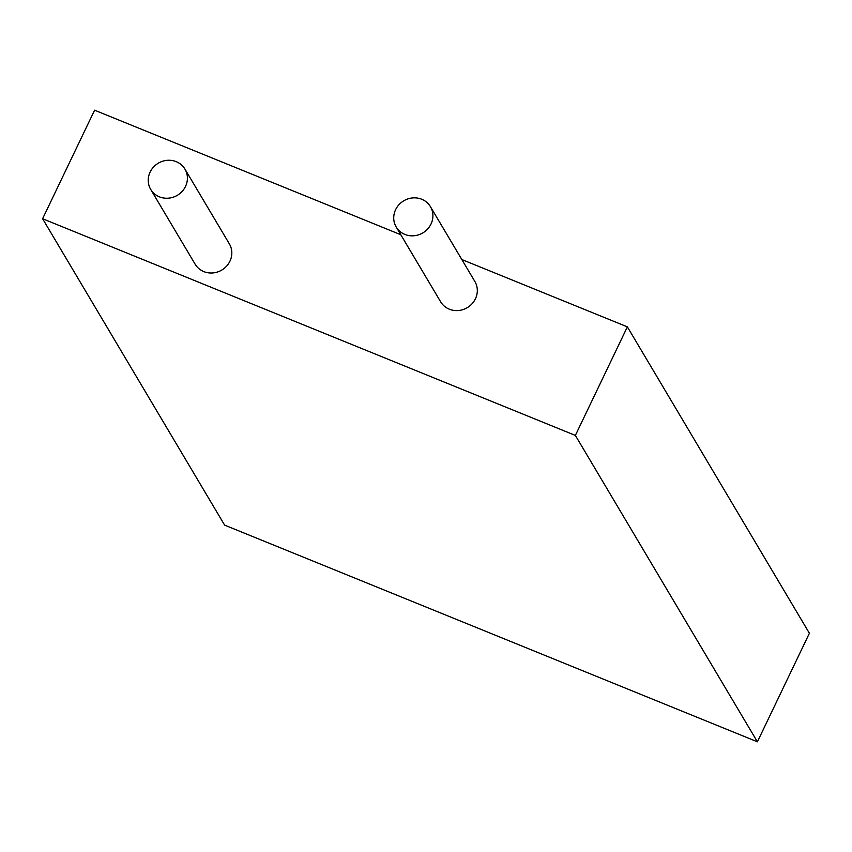 <?xml version="1.0" encoding="UTF-8"?>
<svg xmlns="http://www.w3.org/2000/svg" width="852" height="852" viewBox="0 0 852 852"><rect width="100%" height="100%" fill="white"/><g stroke="black" fill="none" stroke-linecap="round" stroke-linejoin="round"><path stroke-width="1.28" d="M575.366 435.425L627.37 326.87L809.4 633.26L757.396 741.804L224.63 525.13L42.6 218.74L575.366 435.425L757.396 741.804M627.37 326.87L461.848 259.551M400.781 234.715L94.604 110.196L42.6 218.74M474.841 281.437A19.905 18.669 149.3 0 1 467.269 307.657A19.905 18.669 149.3 0 1 440.622 301.768A19.905 18.669 149.3 0 0 467.269 307.657A19.905 18.669 149.3 0 0 474.841 281.437L430.43 206.674A19.905 18.669 149.3 0 1 422.848 232.894A19.905 18.669 149.3 0 1 396.201 227.005A19.905 18.669 149.3 0 1 395.626 209.645A19.905 18.669 149.3 0 1 412.688 197.92A19.905 18.669 149.3 0 1 430.43 206.674A19.905 18.669 149.3 0 1 422.848 232.894A19.905 18.669 149.3 0 1 396.201 227.005A19.905 18.669 149.3 0 1 395.626 209.645A19.905 18.669 149.3 0 1 412.688 197.92A19.905 18.669 149.3 0 1 430.43 206.674L474.841 281.437M229.348 243.853A19.905 18.669 149.3 0 1 221.776 270.063A19.905 18.669 149.3 0 1 195.129 264.184A19.905 18.669 149.3 0 0 221.776 270.063A19.905 18.669 149.3 0 0 229.348 243.853L184.937 169.09A19.905 18.669 149.3 0 1 177.354 195.3A19.905 18.669 149.3 0 1 150.708 189.421A19.905 18.669 149.3 0 1 150.133 172.061A19.905 18.669 149.3 0 1 167.194 160.325A19.905 18.669 149.3 0 1 184.937 169.09A19.905 18.669 149.3 0 1 177.354 195.3A19.905 18.669 149.3 0 1 150.708 189.421A19.905 18.669 149.3 0 1 150.133 172.061A19.905 18.669 149.3 0 1 167.194 160.325A19.905 18.669 149.3 0 1 184.937 169.09L229.348 243.853M396.201 227.005L440.622 301.768L396.201 227.005M150.708 189.421L195.129 264.184L150.708 189.421"/></g></svg>
